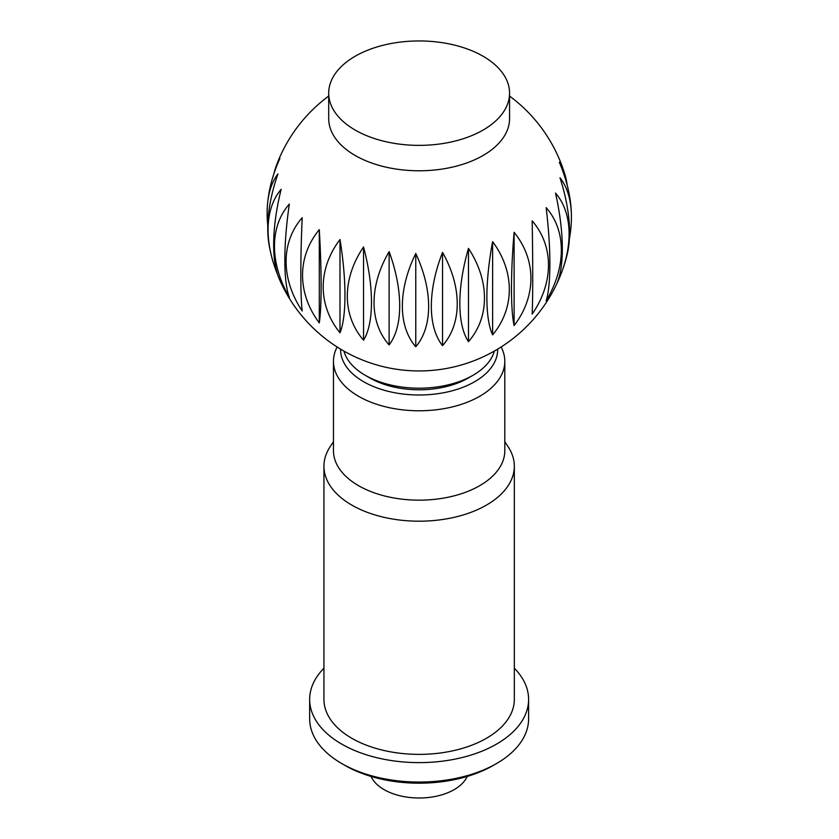 <?xml version="1.0" encoding="UTF-8"?>
<svg xmlns="http://www.w3.org/2000/svg" width="839" height="839" viewBox="0 0 839 839"><rect width="100%" height="100%" fill="white"/><g stroke="black" fill="none" stroke-linecap="round" stroke-linejoin="round"><path stroke-width="1.26" d="M328.699 93.16L328.699 118.572A90.434 52.207 0 0 0 355.18 155.488A90.434 52.207 0 0 0 453.742 166.804A90.434 52.207 0 0 0 509.567 118.572L509.567 93.16A90.434 52.207 0 0 0 483.075 56.234A90.434 52.207 0 0 0 384.524 44.918A90.434 52.207 0 0 0 328.699 93.16A90.434 52.207 0 0 0 355.18 130.076A90.434 52.207 0 0 0 453.742 141.392A90.434 52.207 0 0 0 509.567 93.16M319.292 322.91A105.232 85.41 10.7 0 1 319.292 229.645L319.292 322.91A105.232 9.344 86.4 0 0 319.292 229.645M273.986 173.495A105.232 41.929 72.1 0 1 276.094 166.311A105.232 41.929 72.1 0 1 279.89 158.477A105.232 64.152 122.9 0 0 268.585 195.529A152.31 152.31 0 0 0 267.61 203.153A105.232 55.364 64.1 0 1 277.971 173.935A105.232 52.175 113.8 0 0 269.057 244.663A152.31 152.31 0 0 0 271.899 257.646A105.232 66.805 54.5 0 1 281.159 189.331A105.232 38.311 106 0 0 278.968 278.244A152.31 152.31 0 0 0 556.267 284.903A105.232 34.609 -104.3 0 0 555.512 193.096A105.232 69.301 -51.8 0 1 560.263 275.895A105.232 69.301 -51.8 0 1 556.834 283.687M277.531 274.384A105.232 66.805 54.5 0 1 271.899 257.646M302.197 217.689A105.232 6.985 92.7 0 0 302.197 310.965A105.232 82.107 28.1 0 1 302.197 217.689M289.34 204.087A105.232 23.073 99.1 0 0 289.34 297.363A105.232 75.825 42.7 0 1 289.34 204.087M267.777 225.534A105.232 55.364 64.1 0 1 267.61 203.153M472.976 375.306L468.267 378.022A69.49 40.125 0 0 1 369.989 378.022L365.28 375.306A76.15 43.964 0 0 0 472.976 375.306A76.15 43.964 0 0 0 494.349 351.069M467.187 776.442A49.595 28.631 180 0 1 432.253 796.987A49.595 28.631 180 0 1 384.063 789.614A49.595 28.631 180 0 1 371.069 776.442M339.994 332.779A105.232 85.641 -8 0 1 339.994 239.514L339.994 332.779A105.232 25.338 79.9 0 0 339.994 239.514M389.118 344.923A105.232 76.905 -40.8 0 1 389.118 251.658L389.118 344.923A105.232 54.042 65 0 0 389.118 251.658M442.541 345.658A105.232 57.157 -62.8 0 1 442.541 252.392L442.541 345.658A105.232 74.996 44.1 0 0 442.541 252.392M492.619 334.876A105.232 29.218 -78.2 0 1 492.619 241.611L492.619 334.876A105.232 85.211 12.7 0 0 492.619 241.611M532.167 314.122A105.232 2.905 -91.1 0 0 532.167 220.856A105.232 83.218 -24 0 1 532.167 314.122M560.263 275.895A152.31 152.31 0 0 0 567.216 254.248A105.232 48.872 -111.8 0 0 559.97 177.816A105.232 58.426 -61.8 0 1 571.39 214.742A152.31 152.31 0 0 0 571.181 209.719A105.232 61.362 -120.5 0 0 559.33 162.326A105.232 45.453 -70.2 0 1 564.836 174.281A105.232 45.453 -70.2 0 1 567.227 185.335M571.39 214.742A105.232 58.426 -61.8 0 1 569.356 239.073M546.137 300.886A105.232 19.108 -97.5 0 0 546.137 207.621A105.232 77.66 -39.4 0 1 546.137 300.886M514.108 325.584A105.232 13.403 -84.8 0 1 514.108 232.319L514.108 325.584A105.232 85.767 -6.1 0 0 514.108 232.319M468.477 341.651A105.232 43.985 -71 0 1 468.477 248.375L468.477 341.651A105.232 81.582 29.8 0 0 468.477 248.375M415.766 346.769A105.232 68.263 -52.9 0 1 415.766 253.493L415.766 346.769A105.232 65.704 55.6 0 0 415.766 253.493M363.549 340.204A105.232 82.767 -25.8 0 1 363.549 246.939L363.549 340.204A105.232 40.419 72.9 0 0 363.549 246.939M343.906 351.069A76.15 43.964 0 0 0 365.28 375.306L369.989 378.022M514.328 668.201A109.469 63.208 180 0 1 528.601 699.411L528.601 718.845A109.469 63.208 180 0 1 496.541 763.542A109.469 63.208 180 0 1 341.725 763.542L341.725 763.542A109.469 63.208 180 0 1 309.654 718.845L309.654 699.411A109.469 63.208 180 0 1 323.938 668.201M345.091 765.483L341.725 763.542L345.091 765.483A104.718 60.46 180 0 0 493.175 765.483L496.541 763.542M528.601 699.411A109.469 63.208 180 0 1 461.02 757.806A109.469 63.208 180 0 1 341.725 744.109A109.469 63.208 180 0 1 309.654 699.411M504.805 441.66L508.172 446.809A95.195 54.955 180 0 1 514.328 466.243A95.195 54.955 180 0 1 455.556 517.013A95.195 54.955 180 0 1 351.814 505.099A95.195 54.955 180 0 1 323.938 466.243A95.195 54.955 180 0 1 330.084 446.809L333.461 441.66M514.328 466.243L514.328 699.411A95.195 54.955 180 0 1 455.556 750.192A95.195 54.955 180 0 1 351.814 738.278A95.195 54.955 180 0 1 323.938 699.411L323.938 466.243M501.135 346.989A85.672 49.459 180 0 1 504.805 361.315L504.805 450.69A85.672 49.459 180 0 1 451.917 496.394A85.672 49.459 180 0 1 358.547 485.676A85.672 49.459 180 0 1 333.461 450.69L333.461 361.315A85.672 49.459 180 0 1 337.131 346.989M504.805 361.315A85.672 49.459 180 0 1 451.917 407.009A85.672 49.459 180 0 1 358.547 396.291A85.672 49.459 180 0 1 333.461 361.315M497.663 349.139A78.53 45.337 180 0 1 449.599 391.446A78.53 45.337 180 0 1 363.602 381.714A78.53 45.337 180 0 1 340.603 349.139M328.699 96.076A152.31 152.31 0 0 0 276.094 166.311M564.836 174.281A152.31 152.31 0 0 0 509.567 96.076"/></g></svg>
